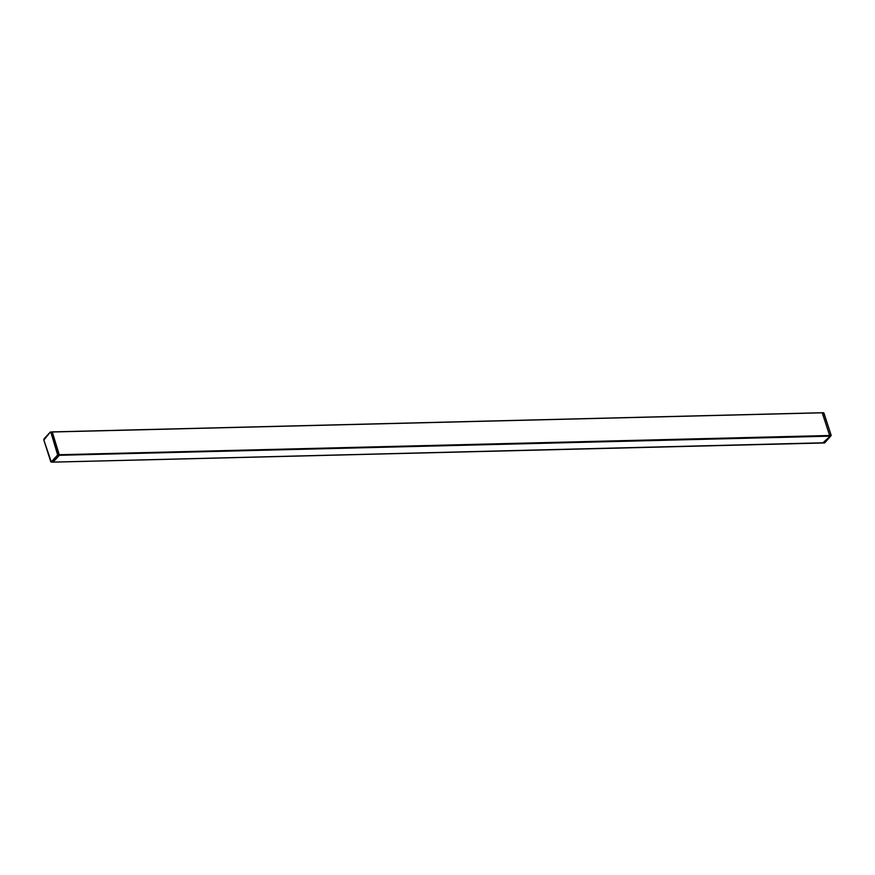 <?xml version="1.0" encoding="UTF-8"?>
<svg xmlns="http://www.w3.org/2000/svg" width="875" height="875" viewBox="0 0 875 875"><rect width="100%" height="100%" fill="white"/><g stroke="black" fill="none" stroke-linecap="round" stroke-linejoin="round"><path stroke-width="1.31" d="M831.141 435.444L823.911 412.989L831.217 435.488L824.152 442.98M52.205 431.9L822.205 412.727L829.631 435.488L831.075 435.433L822.664 443.045M50.903 461.902L51.592 462.131L58.002 454.617L50.837 432.173L57.608 454.77L829.631 435.488L829.533 436.177L59.402 455.284L52.314 432.097L50.717 431.966M822.347 412.792L50.334 432.042L823.67 412.738L831.217 435.488L824.655 442.947L53.047 462.142L59.402 455.284L57.575 455.055L51.253 461.88L53.047 462.142L50.783 461.748M51.253 461.88L43.848 440.048L50.334 432.042L44.013 438.867L50.291 432.184M52.511 462.142L824.841 442.75M50.728 461.606L43.892 440.191M43.848 440.048L43.98 439.075"/></g></svg>
